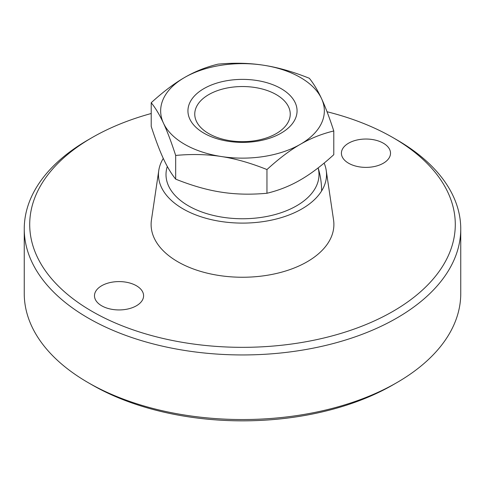 <?xml version="1.0" encoding="UTF-8"?>
<svg xmlns="http://www.w3.org/2000/svg" width="485" height="485" viewBox="0 0 485 485"><rect width="100%" height="100%" fill="white"/><g stroke="black" fill="none" stroke-linecap="round" stroke-linejoin="round"><path stroke-width="0.73" d="M208.744 94.611A47.742 27.566 0 0 0 194.758 114.096A47.742 27.566 0 0 0 224.228 139.565A47.742 27.566 0 0 0 276.256 133.587A47.742 27.566 0 0 0 290.242 114.096A47.742 27.566 0 0 0 260.772 88.634A47.742 27.566 0 0 0 208.744 94.611M281.082 133.157A54.562 31.501 180 0 1 203.918 133.157A54.562 31.501 180 0 1 203.918 88.609A54.562 31.501 180 0 1 281.082 88.609A54.562 31.501 180 0 1 281.082 133.157M175.673 155.436C192.005 153.939 207.216 154.303 221.318 156.528C235.419 158.662 250.63 163.008 266.962 169.556L266.962 193.26C250.63 194.752 235.419 194.388 221.318 192.163C207.216 190.029 192.005 185.682 175.673 179.135C171.302 173.733 167.222 166.937 163.445 158.753C159.668 150.659 155.588 139.88 151.217 126.433L151.217 102.729C155.588 108.137 159.668 114.933 163.445 123.111C167.222 131.211 171.302 141.984 175.673 155.436L175.673 179.135M266.962 169.556C278.911 158.631 290.048 150.211 300.373 144.294C310.691 138.298 321.834 133.854 333.783 130.974C329.412 117.528 325.332 106.755 321.555 98.655C317.778 90.471 313.698 83.675 309.327 78.273C292.995 71.725 277.784 67.379 263.682 65.245C249.581 63.02 234.37 62.656 218.038 64.147C206.089 67.027 194.952 71.471 184.627 77.473C174.309 83.39 163.166 91.81 151.217 102.729M333.783 130.974L333.783 154.679C321.834 165.597 310.691 174.018 300.373 179.935C290.048 185.937 278.911 190.381 266.962 193.26M184.627 77.473A81.844 47.251 180 0 1 263.682 65.245A81.844 47.251 180 0 1 321.555 98.655A81.844 47.251 180 0 1 300.373 144.294A81.844 47.251 180 0 1 221.318 156.528A81.844 47.251 180 0 1 163.445 123.111A81.844 47.251 180 0 1 184.627 77.473M167.313 166.452A76.497 44.165 0 0 0 188.41 205.822A76.497 44.165 0 0 0 277.044 213.994A76.497 44.165 0 0 0 318.118 167.919M163.287 158.407A84.026 48.512 0 0 0 158.777 170.453L151.441 219.99A91.392 52.762 0 0 0 177.874 261.797A91.392 52.762 0 0 0 281.045 272.327A91.392 52.762 0 0 0 333.559 219.99L326.223 170.453A84.026 48.512 0 0 0 324.132 163.093M158.777 170.453A84.026 48.512 0 0 0 183.087 208.896A84.026 48.512 0 0 0 277.935 218.577A84.026 48.512 0 0 0 326.223 170.453M151.217 113.508A212.794 122.857 0 0 0 92.029 137.619L88.173 139.844A218.25 126.003 0 0 0 24.25 228.944A218.25 126.003 0 0 0 88.173 318.039A218.25 126.003 0 0 0 326.023 345.356A218.25 126.003 0 0 0 460.75 228.944A218.25 126.003 0 0 0 396.827 139.844L392.971 137.619A212.794 122.857 0 0 0 327.042 111.744M92.029 137.619A212.794 122.857 0 0 0 92.035 311.358A212.794 122.857 0 0 0 392.965 311.358A212.794 122.857 0 0 0 392.971 137.619A212.794 122.857 0 0 0 392.965 137.613L396.827 139.844M24.25 228.944L24.25 293.54A218.25 126.003 0 0 0 88.173 382.641L92.029 384.866A212.794 122.857 0 0 0 92.035 384.866A212.794 122.857 0 0 0 392.971 384.866L396.827 382.641A218.25 126.003 0 0 0 460.75 293.54L460.75 228.944M383.32 143.184A24.553 14.174 180 0 1 390.516 153.205A24.553 14.174 180 0 1 375.36 166.306A24.553 14.174 180 0 1 348.6 163.233A24.553 14.174 180 0 1 341.41 153.205A24.553 14.174 180 0 1 356.566 140.11A24.553 14.174 180 0 1 383.32 143.184M136.4 285.744A24.553 14.174 180 0 1 143.59 295.765A24.553 14.174 180 0 1 128.434 308.86A24.553 14.174 180 0 1 101.68 305.792A24.553 14.174 180 0 1 94.484 295.765A24.553 14.174 180 0 1 109.64 282.67A24.553 14.174 180 0 1 136.4 285.744M92.029 384.866L88.173 382.641A218.25 126.003 0 0 0 396.827 382.641M321.616 190.932A79.116 79.116 0 0 0 318.142 167.895"/></g></svg>
